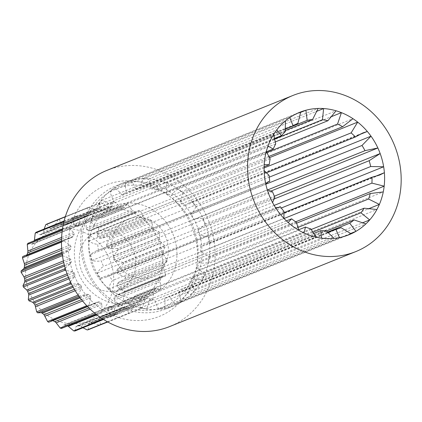 <?xml version="1.0" encoding="UTF-8"?>
<svg xmlns="http://www.w3.org/2000/svg" width="422" height="422" viewBox="0 0 422 422"><rect width="100%" height="100%" fill="white"/><g stroke="black" fill="none" stroke-linecap="round" stroke-linejoin="round"><path stroke-width="0.32" stroke-dasharray="2.11 1.58" d="M266.039 172.994L184.039 206.026A21.206 19.048 -111.9 0 1 188.972 202.987A21.206 19.048 -111.9 0 1 192.11 202.059A65.996 59.27 -111.9 0 1 195.782 206.764A21.206 19.048 -111.9 0 1 190.649 214.497A56.469 50.719 -111.9 0 1 193.672 219.704A21.206 19.048 -111.9 0 1 193.772 219.662A21.206 19.048 -111.9 0 1 202.65 218.575A65.996 59.27 -111.9 0 1 204.955 224.14A21.206 19.048 -111.9 0 1 197.818 229.721A56.469 50.719 -111.9 0 1 199.353 235.545A21.206 19.048 -111.9 0 1 208.436 237.359A65.996 59.27 -111.9 0 1 209.164 243.294A21.206 19.048 -111.9 0 1 205.931 245.013A21.206 19.048 -111.9 0 1 200.661 246.221A56.469 50.719 -111.9 0 1 200.571 252.15A21.206 19.048 -111.9 0 1 208.953 256.745A65.996 59.27 -111.9 0 1 208.041 262.516A21.206 19.048 -111.9 0 1 198.931 262.537A56.469 50.719 -111.9 0 1 197.216 268.039A21.206 19.048 -111.9 0 1 204.153 275.007A65.996 59.27 -111.9 0 1 201.684 280.102A21.206 19.048 -111.9 0 1 192.77 277.212A56.469 50.719 -111.9 0 1 189.589 281.801A21.206 19.048 -111.9 0 1 194.468 290.521A65.996 59.27 -111.9 0 1 190.654 294.493A21.206 19.048 -111.9 0 1 182.737 288.949A56.469 50.719 -111.9 0 1 178.369 292.219A21.206 19.048 -111.9 0 1 180.753 301.915A65.996 59.27 -111.9 0 1 175.942 304.404A21.206 19.048 -111.9 0 1 169.713 296.698A56.469 50.719 -111.9 0 1 164.554 298.359A21.206 19.048 -111.9 0 1 164.227 308.171A65.996 59.27 -111.9 0 1 158.846 308.957A21.206 19.048 -111.9 0 1 154.863 299.778A56.469 50.719 -111.9 0 1 149.362 299.678A21.206 19.048 -111.9 0 1 146.36 308.735A65.996 59.27 -111.9 0 1 140.885 307.754A21.206 19.048 -111.9 0 1 139.508 297.906A56.469 50.719 -111.9 0 1 134.154 296.059A21.206 19.048 -111.9 0 1 128.742 303.555A65.996 59.27 -111.9 0 1 123.657 300.891A21.206 19.048 -111.9 0 1 125.002 291.259A56.469 50.719 -111.9 0 1 120.281 287.825A21.206 19.048 -111.9 0 1 113.328 292.942A21.206 19.048 -111.9 0 1 112.938 293.095A65.996 59.27 -111.9 0 1 108.691 288.98A21.206 19.048 -111.9 0 1 112.642 280.424A56.469 50.719 -111.9 0 1 108.966 275.708A21.206 19.048 -111.9 0 1 106.333 277.043A21.206 19.048 -111.9 0 1 100.346 278.283A65.996 59.27 -111.9 0 1 97.324 273.087A21.206 19.048 -111.9 0 1 103.527 266.356A56.469 50.719 -111.9 0 1 101.222 260.78A21.206 19.048 -111.9 0 1 92.091 260.437A65.996 59.27 -111.9 0 1 90.556 254.619A21.206 19.048 -111.9 0 1 96.026 251.095A21.206 19.048 -111.9 0 1 98.463 250.32A56.469 50.719 -111.9 0 1 97.735 244.375A21.206 19.048 -111.9 0 1 88.905 241.136A65.996 59.27 -111.9 0 1 89 235.218A21.206 19.048 -111.9 0 1 89.744 234.896A21.206 19.048 -111.9 0 1 97.904 233.725A56.469 50.719 -111.9 0 1 98.817 227.943A21.206 19.048 -111.9 0 1 91.068 222.099A65.996 59.27 -111.9 0 1 92.782 216.602A21.206 19.048 -111.9 0 1 101.892 218.053A56.469 50.719 -111.9 0 1 104.366 212.952A21.206 19.048 -111.9 0 1 98.395 205.018A65.996 59.27 -111.9 0 1 101.57 200.434A21.206 19.048 -111.9 0 1 110.084 204.702A56.469 50.719 -111.9 0 1 113.898 200.724A21.206 19.048 -111.9 0 1 110.226 191.414A65.996 59.27 -111.9 0 1 114.584 188.149A21.206 19.048 -111.9 0 1 121.742 194.848A56.469 50.719 -111.9 0 1 126.558 192.353A21.206 19.048 -111.9 0 1 125.519 182.489A65.996 59.27 -111.9 0 1 130.672 180.832A21.206 19.048 -111.9 0 1 135.831 189.373A56.469 50.719 -111.9 0 1 141.222 188.581A21.206 19.048 -111.9 0 1 142.905 179.039A65.996 59.27 -111.9 0 1 148.396 179.139A21.206 19.048 -111.9 0 1 151.108 188.761A56.469 50.719 -111.9 0 1 156.594 189.742A21.206 19.048 -111.9 0 1 160.851 181.37A65.996 59.27 -111.9 0 1 166.189 183.217A21.206 19.048 -111.9 0 1 166.205 193.065A56.469 50.719 -111.9 0 1 171.3 195.734A21.206 19.048 -111.9 0 1 177.752 189.278A65.996 59.27 -111.9 0 1 182.468 192.706A21.206 19.048 -111.9 0 1 179.788 201.906A56.469 50.719 -111.9 0 1 183.95 205.936A56.469 50.719 -111.9 0 1 184.039 206.026M265.823 184.214L190.649 214.497M267.479 189.969L193.672 219.704M274.163 205.408L199.353 235.545M273.472 199.242L197.818 229.721M284.038 218.527L200.571 252.15M283.663 212.783L200.661 246.221M296.46 223.243L198.931 262.537M297.647 227.579L197.216 268.039M311.119 229.536L192.77 277.212M312.528 232.279L189.589 281.801M326.433 231.061L182.737 288.949M327.34 232.205L178.369 292.219M341.05 227.674L169.713 296.698M327.704 232.633L164.554 298.359M313.367 233.614L149.362 299.678M326.201 230.755L154.863 299.778M298.628 229.805L134.154 296.059M310.845 228.888L139.508 297.906M296.344 222.241L125.002 291.259M286.411 220.901L120.281 287.825M106.85 170.419A84.152 75.58 -111.9 0 1 190.18 191.588A84.152 75.58 -111.9 0 1 169.739 326.533M100.33 292.182A66.439 59.671 -111.9 0 1 116.467 185.643A66.439 59.671 -111.9 0 1 182.251 202.36A66.439 59.671 -111.9 0 1 166.115 308.893A66.439 59.671 -111.9 0 1 100.33 292.182M108.174 289.023A66.439 59.671 -111.9 0 1 124.311 182.483A66.439 59.671 -111.9 0 1 190.095 199.2A66.439 59.671 -111.9 0 1 173.959 305.734A66.439 59.671 -111.9 0 1 108.174 289.023M176.57 202.755A70.864 63.648 68.1 0 0 85.154 199.748A70.864 63.648 68.1 0 0 89.184 298.565A70.864 63.648 68.1 0 0 180.6 301.566A70.864 63.648 68.1 0 0 176.57 202.755M179.271 204.802A63.527 57.06 68.1 0 0 97.318 202.112A63.527 57.06 68.1 0 0 100.937 290.689A63.527 57.06 68.1 0 0 182.884 293.385A63.527 57.06 68.1 0 0 179.271 204.802M120.987 268.708A31.006 27.847 -111.9 0 1 128.52 218.992A31.006 27.847 -111.9 0 1 159.221 226.788A31.006 27.847 -111.9 0 1 151.688 276.505A31.006 27.847 -111.9 0 1 120.987 268.708M126.705 239.886A31.006 27.847 -111.9 0 1 119.173 289.603A31.006 27.847 -111.9 0 1 88.472 281.806A31.006 27.847 -111.9 0 1 96.005 232.089A31.006 27.847 -111.9 0 1 126.705 239.886M277.433 207.846L108.966 275.708M283.985 211.401L112.642 280.424M272.559 191.762L101.222 260.78M274.864 197.338L103.527 266.356M267.316 182.299L98.463 250.32M269.072 175.357L97.735 244.375M264.13 166.764L97.904 233.725M270.154 158.925L98.817 227.943M266.382 151.793L101.892 218.053M275.708 143.928L104.366 212.952M285.235 131.706L113.898 200.724M274.131 138.616L110.084 204.702M297.895 123.335L126.558 192.353M284.961 129.095L121.742 194.848M284.977 129.29L135.831 189.373M285.093 130.625L141.222 188.581M275.002 142.045L156.594 189.742M274.237 139.16L151.108 188.761M266.662 152.6L166.205 193.065M268.503 156.578L171.3 195.734M264.103 167.94L179.788 201.906M160.851 181.37L336.07 110.786M166.189 183.217L330.262 117.126M177.752 189.278L352.971 118.693M182.468 192.706L269.252 157.749M192.11 202.059L358.531 135.019M195.782 206.764L269.236 177.177M202.65 218.575L270.106 191.398M204.955 224.14L274.342 196.193M208.436 237.359L281.268 208.02M209.164 243.294L374.525 176.681M208.953 256.745L295.685 221.803M208.041 262.516L383.26 191.931M204.153 275.007L367.9 209.043M201.684 280.102L376.904 209.518M194.468 290.521L361.96 223.048M190.654 294.493L365.879 223.908M180.753 301.915L350.497 233.535M175.942 304.404L351.162 233.82M164.227 308.171L339.452 237.586M158.846 308.957L334.066 238.372M146.36 308.735L321.585 238.15M140.885 307.754L316.104 237.164M128.742 303.555L303.967 232.97M123.657 300.891L298.882 230.306M112.938 293.095L288.157 222.51M108.691 288.98L283.916 218.396M100.346 278.283L275.566 207.698M97.324 273.087L272.549 202.502M92.091 260.437L267.311 189.847M90.556 254.619L265.781 184.034M88.905 241.136L264.125 170.551M89 235.218L264.219 164.633M91.068 222.099L266.293 151.514M92.782 216.602L268.002 146.017M98.395 205.018L273.614 134.433M101.57 200.434L276.79 129.849M110.226 191.414L285.451 120.829M114.584 188.149L289.808 117.564M125.519 182.489L300.738 111.904M130.672 180.832L300.533 112.405M142.905 179.039L318.13 108.454M148.396 179.139L316.089 111.587M113.117 201.626A57.134 51.315 68.1 0 1 114.373 201.7L72.827 218.438A57.134 51.315 68.1 0 0 71.571 218.364L113.117 201.626L112.194 205.841L111.302 206.585L111.714 206.495L65.336 225.179M114.378 201.705L119.711 206.284L121.314 207.165A51.136 45.924 -111.9 0 1 123.488 207.603L124.574 207.255L124.237 207.582L78.017 226.197L124.574 207.255L126.663 204.158M72.827 218.438L73.945 224.715L119.711 206.284M78.017 226.203L77.052 226.308A51.136 45.924 -111.9 0 0 74.873 225.875L73.945 224.715M59.338 219.387A57.134 51.315 68.1 0 0 58.13 219.667L99.682 202.935A57.134 51.315 68.1 0 1 100.884 202.655L59.338 219.387L61.591 224.683L62.699 225.469A51.136 45.924 -111.9 0 1 64.861 225.29L65.336 225.174M62.699 225.469L109.14 206.764A51.136 45.924 -111.9 0 1 111.302 206.585L64.861 225.29L66.433 224.277L112.194 205.841M71.566 218.364L66.433 224.277M100.89 202.655L107.357 206.252L109.14 206.764M95.652 209.681L97.514 209.781L51.078 228.492A51.136 45.924 -111.9 0 1 51.716 228.228A51.136 45.924 -111.9 0 1 53.082 227.706L99.566 208.98L53.082 227.706L54.375 226.361L100.135 207.925L99.518 208.995A51.136 45.924 -111.9 0 0 98.152 209.518L51.057 228.497L49.891 228.117L95.652 209.681L88.356 207.376A57.134 51.315 68.1 0 0 87.275 207.988L89.221 213.358L88.947 214.677A51.136 45.924 -111.9 0 0 87.238 216.017L40.459 234.933L40.797 234.722L39.636 234.78L85.402 216.349L77.622 215.542A57.134 51.315 68.1 0 0 76.746 216.449L80.196 221.772L80.301 223.243A51.136 45.924 -111.9 0 0 79.009 225.037L77.295 225.786L69.419 226.598A57.134 51.315 68.1 0 0 68.812 227.732L62.271 230.37M99.676 202.94L100.135 207.925M58.13 219.672L54.375 226.361M65.273 216.85L87.275 207.988M65.341 216.644L88.351 207.376M46.805 224.114L49.891 228.117M85.402 216.349L87.238 216.017L40.797 234.722A51.136 45.924 -111.9 0 1 42.506 233.387L43.461 231.794L89.221 213.358M44.215 228.998L43.461 231.794M63.949 221.603L76.746 216.449M64.107 220.986L77.616 215.542M36.07 232.279L39.636 234.78M27.873 243.33L31.534 244.222L32.568 243.742A51.136 45.924 -111.9 0 1 33.865 241.948L34.435 240.202M62.409 229.42L69.414 226.598M78.255 225.601L32.025 244.227L77.295 225.786M22.767 256.523L26.127 255.795L26.945 254.941L73.381 236.236A51.136 45.924 -111.9 0 1 74.177 234.099L73.671 232.591L68.812 227.738M61.459 242.107L64.012 241.078A57.134 51.315 68.1 0 1 64.313 239.791L61.47 240.93M64.318 239.786L71.893 237.359L73.381 236.236M72.326 237.227L26.127 255.795L72.326 237.227M62.023 252.356L70.748 248.843A51.136 45.924 -111.9 0 1 70.991 246.517L70.094 245.077L64.012 241.083M62.456 255.658L69.709 258.385L70.954 259.646A51.136 45.924 -111.9 0 0 71.281 262.004L70.448 263.655L65.22 268.176M62.271 254.366L62.646 254.218A57.134 51.315 68.1 0 0 62.672 255.574M62.651 254.213L69.556 250.278L70.748 248.843M68.48 277.428L74.952 274.822A51.136 45.924 -111.9 0 1 74.072 272.591L72.542 271.604L65.943 270.518M70.448 281.87L74.509 276.589L74.952 274.822M74.383 289.286L81.504 286.422A51.136 45.924 -111.9 0 1 80.138 284.47L78.397 283.832L71.545 284.106M78.882 296.186L86.879 294.239L88.731 294.472A51.136 45.924 -111.9 0 0 90.493 296.012L90.825 297.679L89.111 304.774M78.123 295.115L78.239 295.073A57.134 51.315 68.1 0 0 79.146 296.08M78.239 295.068L81.457 288.194L81.504 286.422M87.576 306.583L90.213 305.517A57.134 51.315 68.1 0 1 89.111 304.779L86.758 305.728M88.915 307.928L101.306 302.938A51.136 45.924 -111.9 0 1 99.265 301.92L97.783 301.925L51.8 320.451L97.408 302.115L90.218 305.517M52.824 320.625L51.648 320.546L49.295 322.033M96.279 314.406L102.957 311.716A57.134 51.315 68.1 0 1 102.346 311.51A57.134 51.315 68.1 0 1 101.739 311.294L95.514 313.799M101.734 311.288L101.971 304.399L101.306 302.938M67.81 325.874L66.766 325.441L113.207 306.736A51.136 45.924 -111.9 0 1 111.028 306.298L109.266 306.921L102.963 311.71M66.766 325.441A51.136 45.924 -111.9 0 1 64.587 325.009L109.266 306.921M110.063 306.409L63.843 325.03L61.417 328.448M103.501 319.486L116.509 314.248A57.134 51.315 68.1 0 1 115.253 314.174L114.135 307.891L113.207 306.736M102.942 319.132L115.253 314.174M82.97 327.757L80.723 326.359L78.94 325.842A51.136 45.924 -111.9 0 1 76.778 326.027L122.744 307.432L76.366 326.111L76.778 326.027L75.886 326.765L121.647 308.329L123.219 307.316A51.136 45.924 -111.9 0 0 125.381 307.137L126.489 307.923L128.736 313.214M116.514 314.242L121.647 308.329M74.968 330.98L75.886 326.765M107.647 321.923L129.95 312.939L133.705 306.245L134.998 304.906L88.514 323.627L87.945 324.682L133.705 306.245M107.431 321.801L128.742 313.219A57.134 51.315 68.1 0 0 129.95 312.939M88.404 329.672L87.945 324.682M141.275 308.493L138.189 304.489L137.002 304.12A51.136 45.924 -111.9 0 1 136.364 304.378L90.566 322.825L92.429 322.925L99.724 325.23A57.134 51.315 68.1 0 0 100.805 324.618L142.351 307.881L144.619 300.817L145.574 299.219A51.136 45.924 -111.9 0 0 147.283 297.885L100.842 316.595L102.678 316.263L148.444 297.827L152.004 300.327A57.134 51.315 68.1 0 0 152.88 299.425L111.334 316.157L107.884 310.84L153.645 292.404L154.215 290.658A51.136 45.924 -111.9 0 0 155.512 288.864L156.546 288.39L160.207 289.276A57.134 51.315 68.1 0 0 160.819 288.136L119.268 304.874L114.409 300.021L160.17 281.585L160.339 279.797A51.136 45.924 -111.9 0 0 161.135 277.665L161.948 276.816L165.313 276.083A57.134 51.315 68.1 0 0 165.614 274.791L124.068 291.528L117.986 287.53L163.747 269.099L163.53 267.379A51.136 45.924 -111.9 0 0 163.773 265.058L164.285 263.898L166.975 261.656A57.134 51.315 68.1 0 0 166.954 260.3L163.567 254.255A51.136 45.924 -111.9 0 0 163.235 251.897L163.393 250.515L165.086 246.975A57.134 51.315 68.1 0 0 164.738 245.641L161.299 242.571L160.444 241.31A51.136 45.924 -111.9 0 0 159.569 239.079L159.331 237.581L159.769 233.044A57.134 51.315 68.1 0 0 159.12 231.826L155.444 230.343L154.383 229.431A51.136 45.924 -111.9 0 0 153.017 227.479L151.387 220.806A57.134 51.315 68.1 0 0 150.48 219.788L146.962 219.936L145.79 219.429A51.136 45.924 -111.9 0 0 144.029 217.889L140.515 211.1M107.779 321.991L141.28 308.498A57.134 51.315 68.1 0 0 142.351 307.881M148.444 297.827L147.283 297.885L100.842 316.595A51.136 45.924 -111.9 0 1 99.133 317.93L98.859 319.248L144.619 300.817M100.805 324.613L98.859 319.248M111.334 316.157A57.134 51.315 68.1 0 1 110.464 317.064L152.01 300.332M110.459 317.064L102.678 316.263M160.212 289.276L118.661 306.008L110.786 306.82L109.071 307.569A51.136 45.924 -111.9 0 1 107.774 309.368L107.884 310.84M152.88 299.42L153.645 292.404M118.661 306.008A57.134 51.315 68.1 0 0 119.268 304.874M109.82 307.005L156.056 288.379L110.786 306.82M123.762 292.821L116.187 295.247L114.7 296.376A51.136 45.924 -111.9 0 1 113.903 298.507L114.409 300.021M160.814 288.131L160.17 281.585M124.068 291.528A57.134 51.315 68.1 0 1 123.767 292.821L164.933 276.246L122.923 293.169M161.753 276.848L115.755 295.379L161.753 276.853M166.98 261.656L125.434 278.388L118.524 282.334L117.332 283.763A51.136 45.924 -111.9 0 1 117.089 286.09L117.986 287.53M165.614 274.785L163.747 269.099M125.434 278.388A57.134 51.315 68.1 0 0 125.408 277.032L166.954 260.3M123.535 263.713L117.632 268.951L116.799 270.602A51.136 45.924 -111.9 0 1 117.126 272.96L118.371 274.226L164.132 255.79M125.403 277.032L118.371 274.226M165.086 246.97L123.54 263.708A57.134 51.315 68.1 0 0 123.192 262.378L164.738 245.641M159.769 233.039L118.223 249.777L113.571 256.017L113.128 257.789A51.136 45.924 -111.9 0 1 114.009 260.015L115.538 261.007L161.299 242.571M123.187 262.378L115.538 261.007M118.223 249.777A57.134 51.315 68.1 0 0 117.574 248.563L159.12 231.826M151.387 220.801L109.841 237.539L106.624 244.412L106.576 246.19A51.136 45.924 -111.9 0 1 107.942 248.141L109.683 248.774L155.444 230.343M117.569 248.563L109.683 248.774M109.841 237.539A57.134 51.315 68.1 0 0 108.934 236.526L150.48 219.788M98.97 227.827A57.134 51.315 68.1 0 0 97.867 227.089L139.413 210.351A57.134 51.315 68.1 0 1 140.515 211.09L98.97 227.827L97.255 234.927L97.587 236.6A51.136 45.924 -111.9 0 1 99.349 238.135L101.201 238.372L146.962 219.936M108.929 236.526L101.201 238.372M86.341 221.313A57.134 51.315 68.1 0 0 85.735 221.102A57.134 51.315 68.1 0 0 85.123 220.891L126.669 204.153A57.134 51.315 68.1 0 1 127.28 204.364A57.134 51.315 68.1 0 1 127.887 204.575L86.341 221.313L86.109 228.212L86.774 229.668L133.215 210.963A51.136 45.924 -111.9 0 1 135.251 211.981L136.28 212.16L90.297 230.681L136.433 212.06L139.408 210.351M86.774 229.668A51.136 45.924 -111.9 0 1 88.815 230.692L90.672 230.496L96.49 227.611L138.785 210.573M97.862 227.089L96.49 227.611M59.122 321.39A48.272 43.355 -111.9 0 1 26.855 261.339A48.272 43.355 -111.9 0 1 80.185 230.866A48.272 43.355 -111.9 0 1 112.452 290.916A48.272 43.355 -111.9 0 1 59.122 321.39M127.892 204.58L131.875 209.776L133.215 210.963M85.117 220.896L78.814 225.691M90.566 322.825A51.136 45.924 -111.9 0 1 89.928 323.088A51.136 45.924 -111.9 0 1 88.562 323.611L134.998 304.906A51.136 45.924 -111.9 0 0 136.364 304.378L90.566 322.825M51.716 228.228L97.514 209.776A51.136 45.924 -111.9 0 1 98.152 209.518M143.411 205.398A48.272 43.355 68.1 0 0 114.842 205.883A48.272 43.355 68.1 0 0 88.979 251.406A48.272 43.355 68.1 0 0 122.343 295.922A48.272 43.355 68.1 0 0 150.918 295.437A48.272 43.355 68.1 0 0 176.776 249.914A48.272 43.355 68.1 0 0 143.411 205.398M128.958 211.216A48.272 43.355 68.1 0 0 100.389 211.702A48.272 43.355 68.1 0 0 74.53 257.225A48.272 43.355 68.1 0 0 107.895 301.741A48.272 43.355 68.1 0 0 136.464 301.255A48.272 43.355 68.1 0 0 162.322 255.732A48.272 43.355 68.1 0 0 128.958 211.216M154.383 229.431L107.942 248.141M153.017 227.479L106.576 246.19M159.569 239.079L113.128 257.789M160.444 241.31L114.009 260.015M163.567 254.255L117.126 272.96M163.235 251.897L116.799 270.602M163.53 267.379L117.089 286.09M163.773 265.058L117.332 283.763M160.339 279.797L113.903 298.507M161.135 277.665L114.7 296.376M154.215 290.658L107.774 309.368M155.512 288.864L109.071 307.569M145.574 299.219L99.133 317.93M125.381 307.137L78.94 325.842M111.028 306.298L64.587 325.009M99.265 301.92L87.607 306.615M90.493 296.012L81.483 299.641M88.731 294.472L80.159 297.927M80.138 284.47L73.217 287.255M74.072 272.591L67.594 275.202M70.954 259.646L63.754 262.547M71.281 262.004L64.297 264.816M70.991 246.517L61.812 250.214M74.177 234.099L61.517 239.2M79.009 225.037L32.568 243.742M80.301 223.243L33.865 241.948M88.947 214.677L42.506 233.387M123.488 207.603L77.052 226.308M121.314 207.165L74.873 225.875M135.251 211.981L88.815 230.692M145.79 219.429L99.349 238.135M144.029 217.889L97.587 236.6M61.591 224.683L107.357 206.252M62.488 228.903L80.196 221.772M61.591 237.454L73.671 232.591M61.675 248.468L70.094 245.077M62.129 253.269L69.556 250.278M63.4 260.928L69.709 258.385M64.608 266.008L70.448 263.655M67.072 273.804L72.542 271.604M69.055 278.789L74.509 276.589M72.621 286.158L78.397 283.832M75.237 290.7L81.457 288.194M79.594 297.172L86.879 294.239M82.58 301.002L90.825 297.679M90.181 309.147L101.971 304.399M96.854 314.849L114.135 307.891M80.723 326.359L126.489 307.923M92.429 322.925L138.189 304.489M118.524 282.334L164.285 263.898M117.632 268.951L163.393 250.515M113.571 256.017L159.331 237.581M106.624 244.412L152.384 225.976M97.255 234.927L143.016 216.491M86.109 228.212L131.875 209.776M124.311 182.483L116.467 185.643M173.959 305.734L166.115 308.893M151.688 276.505L119.173 289.603M128.52 218.992L96.005 232.089M136.364 304.378L89.928 323.088M89.744 234.896L264.641 164.438M96.026 251.095L268.387 181.66M106.333 277.043L278.858 207.545M113.328 292.942L288.384 222.426M205.931 245.013L379.246 175.199M193.772 219.662L365.157 150.622M188.972 202.987L362.461 133.099M61.47 240.92L65.157 239.438M87.597 306.604L91.59 304.995M100.389 211.702L114.842 205.883M136.464 301.255L150.918 295.437"/><path stroke-width="0.63" d="M358.531 135.019L367.33 131.474L362.862 132.935L355.377 137.008L266.039 172.994M269.236 177.177L371.007 136.179L361.986 145.479L265.823 184.214M270.106 191.398L377.875 147.99L365.157 150.622L267.479 189.969M281.268 208.02L383.656 166.774L370.69 166.526L274.163 205.408M274.342 196.193L380.175 153.555L369.155 160.698L273.472 199.242M295.685 221.803L384.173 186.16L371.909 183.127L284.038 218.527M374.525 176.681L384.384 172.709L379.658 175.035L371.998 177.203L283.663 212.783M269.252 157.749L357.687 122.122A65.996 59.27 -111.9 0 1 367.33 131.474A65.996 59.27 68.1 0 1 371.007 136.179A65.996 59.27 -111.9 0 1 377.875 147.99A65.996 59.27 68.1 0 1 380.175 153.555A65.996 59.27 -111.9 0 1 383.656 166.774A65.996 59.27 68.1 0 1 384.384 172.709A65.996 59.27 -111.9 0 1 384.173 186.16A65.996 59.27 68.1 0 1 383.26 191.931L370.268 193.513L296.46 223.243M367.9 209.043L379.378 204.422L368.554 199.02L297.647 227.579M383.26 191.931A65.996 59.27 -111.9 0 1 379.378 204.422A65.996 59.27 68.1 0 1 376.904 209.518L364.107 208.188L311.119 229.536M361.96 223.048L369.688 219.936L360.926 212.783L312.528 232.279M376.904 209.518A65.996 59.27 -111.9 0 1 369.688 219.936A65.996 59.27 68.1 0 1 365.879 223.908L354.074 219.925L326.433 231.061M350.497 233.535L355.973 231.33L349.706 223.196L327.34 232.205M313.367 233.614L320.704 230.655A56.469 50.719 -111.9 0 0 326.201 230.755L334.066 238.372A65.996 59.27 68.1 0 0 339.452 237.586L335.891 229.336L327.704 232.633M286.411 220.901L291.618 218.807A56.469 50.719 -111.9 0 0 296.344 222.241L298.882 230.306A65.996 59.27 68.1 0 0 303.967 232.97L305.496 227.041L298.628 229.805M376.239 116.636A84.152 75.58 -111.9 0 1 355.804 251.581A84.152 75.58 -111.9 0 1 272.475 230.412A84.152 75.58 -111.9 0 1 292.915 95.467A84.152 75.58 -111.9 0 1 376.239 116.636M355.804 251.581L169.739 326.533A84.152 75.58 -111.9 0 1 86.415 305.364A84.152 75.58 -111.9 0 1 106.85 170.419L292.915 95.467M268.387 181.66L265.781 184.034A65.996 59.27 68.1 0 0 267.311 189.847L272.559 191.762A56.469 50.719 -111.9 0 0 274.864 197.338L272.549 202.502A65.996 59.27 68.1 0 0 275.566 207.698L278.989 207.492L280.303 206.685L277.433 207.846M268.508 181.608L269.806 181.296L267.316 182.299M265.781 184.034A65.996 59.27 -111.9 0 1 264.125 170.551A65.996 59.27 68.1 0 1 264.219 164.633L269.241 164.707L264.13 166.764M264.219 164.633A65.996 59.27 -111.9 0 1 266.293 151.514A65.996 59.27 68.1 0 1 268.002 146.017L273.234 149.035L266.382 151.793M268.002 146.017A65.996 59.27 -111.9 0 1 273.614 134.433A65.996 59.27 68.1 0 1 276.79 129.849L281.421 135.678L274.131 138.616M276.79 129.849A65.996 59.27 -111.9 0 1 285.451 120.829A65.996 59.27 68.1 0 1 289.808 117.564L293.079 125.825L284.961 129.095M300.533 112.405L305.892 110.247L307.174 120.349L284.977 129.29M316.089 111.587L323.621 108.554A65.996 59.27 68.1 0 0 318.13 108.454L312.565 119.563L285.093 130.625M330.262 117.126L341.414 112.632A65.996 59.27 68.1 0 0 336.07 110.786L327.931 120.724L275.002 142.045M336.07 110.786A65.996 59.27 -111.9 0 0 323.621 108.554L322.445 119.737L274.237 139.16M264.103 167.94L351.125 132.888L357.687 122.122A65.996 59.27 68.1 0 0 352.971 118.693A65.996 59.27 -111.9 0 0 341.414 112.632L337.547 124.047L266.662 152.6M352.971 118.693L342.638 126.716L268.503 156.578M335.891 229.336A56.469 50.719 -111.9 0 0 341.05 227.674L351.162 233.82A65.996 59.27 68.1 0 0 355.973 231.33A65.996 59.27 -111.9 0 0 365.879 223.908M305.496 227.041A56.469 50.719 -111.9 0 0 308.15 228.038A56.469 50.719 -111.9 0 0 310.845 228.888L316.104 237.164A65.996 59.27 68.1 0 0 321.585 238.15L320.704 230.655M280.303 206.685A56.469 50.719 -111.9 0 0 283.985 211.401L283.916 218.396A65.996 59.27 68.1 0 0 288.157 222.51L291.618 218.807M318.13 108.454A65.996 59.27 -111.9 0 0 305.892 110.247A65.996 59.27 68.1 0 0 300.738 111.904L297.895 123.335A56.469 50.719 -111.9 0 0 293.079 125.825M285.451 120.829L285.235 131.706A56.469 50.719 -111.9 0 0 281.421 135.678M273.614 134.433L275.708 143.928A56.469 50.719 -111.9 0 0 273.234 149.035M266.293 151.514L270.154 158.925A56.469 50.719 -111.9 0 0 269.241 164.707M264.125 170.551L269.072 175.357A56.469 50.719 -111.9 0 0 269.806 181.296M351.125 132.888A56.469 50.719 -111.9 0 1 355.292 136.913A56.469 50.719 -111.9 0 1 355.377 137.008M337.547 124.047A56.469 50.719 -111.9 0 1 342.638 126.716M322.445 119.737A56.469 50.719 -111.9 0 1 327.931 120.724M307.174 120.349A56.469 50.719 -111.9 0 1 312.565 119.563M272.549 202.502A65.996 59.27 -111.9 0 1 267.311 189.847M289.808 117.564A65.996 59.27 -111.9 0 1 300.738 111.904M351.162 233.82A65.996 59.27 -111.9 0 1 339.452 237.586M334.066 238.372A65.996 59.27 -111.9 0 1 321.585 238.15M316.104 237.164A65.996 59.27 -111.9 0 1 309.959 235.402A65.996 59.27 -111.9 0 1 303.967 232.97M298.882 230.306A65.996 59.27 -111.9 0 1 288.157 222.51M283.916 218.396A65.996 59.27 -111.9 0 1 275.566 207.698M65.341 216.644L46.8 224.108A57.134 51.315 68.1 0 0 45.724 224.726L65.273 216.85M45.724 224.731L44.215 228.998M64.107 220.986L36.065 232.279A57.134 51.315 68.1 0 0 35.195 233.187L63.949 221.603M34.377 240.709L34.435 240.202L62.488 228.903M35.2 233.192L34.435 240.202M62.409 229.42L27.868 243.336A57.134 51.315 68.1 0 0 27.261 244.47L62.271 230.37M26.987 254.814A51.136 45.924 -111.9 0 1 27.741 252.81L27.91 251.021L61.591 237.454M27.266 244.475L27.91 251.021M61.47 240.93L22.762 256.523A57.134 51.315 68.1 0 0 22.461 257.816L61.459 242.107M22.767 256.523L61.47 240.92M62.271 254.366L21.1 270.956L23.796 268.708L24.307 267.548A51.136 45.924 -111.9 0 1 24.55 265.227L24.334 263.513L61.675 248.468M22.466 257.821L24.334 263.513M21.1 270.956A57.134 51.315 68.1 0 0 21.126 272.311L62.456 255.658M22.994 285.636A57.134 51.315 68.1 0 0 23.342 286.965L64.888 270.228A57.134 51.315 68.1 0 1 64.54 268.898L22.994 285.636L24.687 282.091L24.845 280.709A51.136 45.924 -111.9 0 1 24.513 278.351L23.948 276.816L63.4 260.928M21.132 272.311L23.948 276.816M64.54 268.893L65.22 268.176M28.311 299.573A57.134 51.315 68.1 0 0 28.96 300.781L70.506 284.043A57.134 51.315 68.1 0 1 69.857 282.835L28.311 299.573L28.743 295.025L28.511 293.527A51.136 45.924 -111.9 0 1 27.636 291.296L26.781 290.035L67.072 273.804M64.893 270.228L65.943 270.518M23.347 286.965L26.781 290.035M69.857 282.83L70.448 281.87M78.123 295.115L36.693 311.805L35.063 305.127A51.136 45.924 -111.9 0 1 33.697 303.175L32.636 302.263L72.621 286.158M70.511 284.048L71.545 284.106M28.965 300.781L32.636 302.263M36.693 311.805A57.134 51.315 68.1 0 0 37.595 312.818L78.882 296.186M86.758 305.728L47.565 321.517L44.052 314.717A51.136 45.924 -111.9 0 1 42.29 313.177L41.119 312.67L79.594 297.172M37.6 312.818L41.119 312.67M47.565 321.517A57.134 51.315 68.1 0 0 48.667 322.255L87.576 306.583M95.514 313.799L60.188 328.031L56.205 322.83L54.865 321.648A51.136 45.924 -111.9 0 1 52.824 320.625L52.808 320.614M48.672 322.255L87.597 306.604M60.188 328.031A57.134 51.315 68.1 0 0 60.8 328.242A57.134 51.315 68.1 0 0 61.412 328.453L96.279 314.406M102.942 319.132L73.708 330.906A57.134 51.315 68.1 0 0 74.963 330.98L103.501 319.486M73.702 330.906L68.369 326.327L96.854 314.849M67.81 325.874L68.369 326.327M107.431 321.801L87.19 329.957A57.134 51.315 68.1 0 0 88.398 329.677L107.647 321.923M87.19 329.951L82.97 327.757M99.539 325.188L107.779 321.991M354.074 219.925A56.469 50.719 -111.9 0 1 349.706 223.196M364.107 208.188A56.469 50.719 -111.9 0 1 360.926 212.783M370.268 193.513A56.469 50.719 -111.9 0 1 368.554 199.02M371.998 177.203A56.469 50.719 -111.9 0 1 371.909 183.127M369.155 160.698A56.469 50.719 -111.9 0 1 370.69 166.526M361.986 145.479A56.469 50.719 -111.9 0 1 365.014 150.68M87.607 306.615L52.824 320.625M88.915 307.928L54.865 321.648M81.483 299.641L44.052 314.717M80.159 297.927L42.29 313.177M74.383 289.286L35.063 305.127M73.217 287.255L33.697 303.175M67.594 275.202L27.636 291.296M68.48 277.428L28.511 293.527M63.754 262.547L24.513 278.351M64.297 264.816L24.845 280.709M62.023 252.356L24.307 267.548M61.812 250.214L24.55 265.227M61.517 239.2L27.741 252.81M23.796 268.708L62.129 253.269M24.687 282.091L64.608 266.008M28.743 295.025L69.055 278.789M35.696 306.63L75.237 290.7M45.064 316.115L82.58 301.002M56.205 322.83L90.181 309.147M379.246 175.199L379.652 175.035M362.461 133.099L362.862 132.941"/></g></svg>
